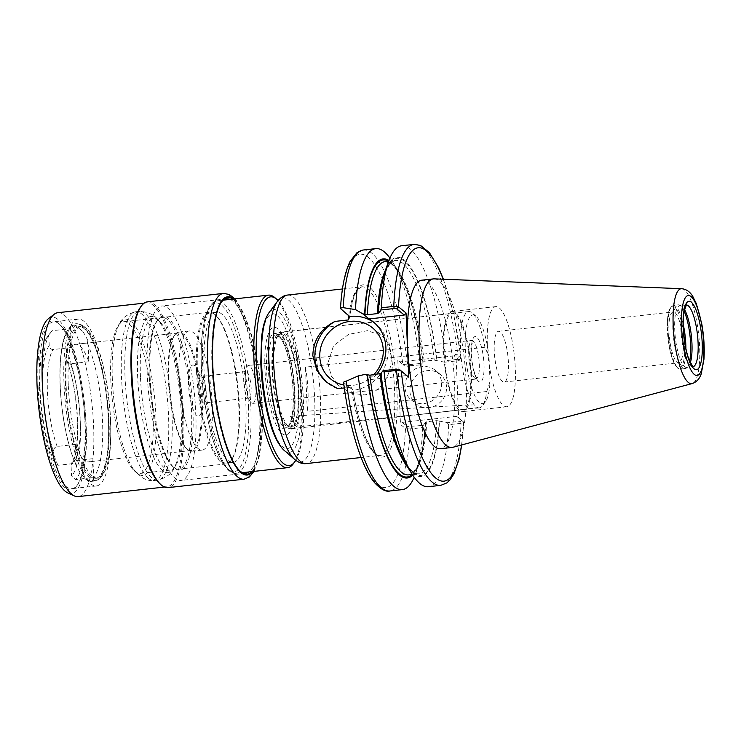 <?xml version="1.0" encoding="UTF-8"?>
<svg xmlns="http://www.w3.org/2000/svg" width="741" height="741" viewBox="0 0 741 741"><rect width="100%" height="100%" fill="white"/><g stroke="black" fill="none" stroke-linecap="round" stroke-linejoin="round"><path stroke-width="0.56" stroke-dasharray="3.71 2.78" d="M337.776 388.673A38.152 35.624 129.3 0 1 327.365 382.893A38.152 35.624 129.3 0 1 326.966 382.56M376.502 374.483A38.152 35.624 129.3 0 1 371.547 379.448L365.313 374.344M343.574 382.421L353.003 390.192C358.764 428.187 372.334 457.299 380.448 455.372A84.789 21.952 -96.3 0 1 351.104 387.191L344.324 387.941M374.529 322.946A38.152 35.624 129.3 0 1 375.678 323.845A38.152 35.624 129.3 0 1 386.089 363.359A38.152 35.624 129.3 0 1 353.022 390.312L351.104 387.191M373.751 374.789A33.039 30.853 129.3 0 1 343.926 385.061M327.8 363.433L331.514 376.382L340.351 386.922L351.818 393.332L364.47 394.86C381.671 392.906 391.794 374.094 391.248 356.402L388.562 344.296L382.199 335.775L367.443 330.662L348.687 334.348L333.543 345.723L327.8 363.433M402.984 364.442L407.569 364.887L420.045 363.507L420.758 364.859L404.855 366.091L397.806 360.237L402.798 364.322A117.402 30.4 -96.3 0 0 368.907 257.849A117.402 30.4 -96.3 0 0 340.647 308.802M389.933 258.1A121.218 31.391 -96.3 0 1 391.767 260.795A121.218 31.391 -96.3 0 1 420.045 363.507M388.969 260.471A110.205 28.538 -96.3 0 1 397.621 269.965A110.205 28.538 -96.3 0 1 423.194 362.136L420.758 364.859M397.806 360.237L400.492 424.436L405.484 428.52A117.402 30.4 -96.3 0 1 378.438 485.133A117.402 30.4 -96.3 0 1 343.741 382.671M406.828 375.539L371.547 379.448M380.93 373.214L381.004 373.862M500.286 331.959A25.537 6.613 83.7 0 0 498.508 331.301A25.537 6.613 83.7 0 0 494.747 357.412A25.537 6.613 83.7 0 0 504.13 382.06A25.537 6.613 83.7 0 0 508.206 359.228A25.537 6.613 83.7 0 0 500.286 331.959M674.977 312.619A25.537 6.613 -96.3 0 1 682.896 339.887A25.537 6.613 -96.3 0 1 678.821 362.72A25.537 6.613 -96.3 0 1 669.447 338.063A25.537 6.613 -96.3 0 1 673.208 311.961A25.537 6.613 -96.3 0 1 674.977 312.619M401.696 245.753A121.218 31.391 -96.3 0 1 445.989 360.635L458.364 359.265L461.032 358.014L455.928 353.8L458.614 417.998L463.773 422.361L461.782 444.915M455.928 353.8L454.177 355.856L459.355 360.311L461.032 358.014L458.049 360.728L444.656 362.21L445.989 360.635M444.656 362.21L434.263 360.126L424.185 361.238L423.194 362.136M385.014 271.363A110.205 28.538 -96.3 0 1 436.931 360.608M421.74 280.191A84.789 21.952 -96.3 0 1 454.548 383.671A84.789 21.952 -96.3 0 1 440.404 448.731M461.523 444.989A117.402 30.4 -96.3 0 0 463.607 422.083L461.05 423.324L448.675 424.695A121.218 31.391 -96.3 0 1 428.372 486.717M423.287 425.353L422.731 427.566L410.255 428.946L405.67 428.631L407.393 426.594L423.287 425.353L425.445 422.398L426.723 421.74L436.792 420.629L439.469 421.11A110.205 28.538 -96.3 0 1 406.503 465.385M439.469 421.11L447.194 422.713L460.587 421.231L461.847 420.564L463.727 422.203M448.675 424.695L447.194 422.713M422.731 427.566A121.218 31.391 -96.3 0 1 415.395 474.212A121.218 31.391 -96.3 0 1 414.191 477.25M425.732 422.629A110.205 28.538 -96.3 0 1 419.11 463.986A110.205 28.538 -96.3 0 1 412.746 475.138M405.67 428.631L407.393 426.594M461.995 420.693L456.706 416.359L402.252 422.389L400.492 424.436M458.614 417.998L456.706 416.359M402.252 422.389L407.235 426.464M441.608 383.069A19.071 17.812 129.3 0 1 431.216 401.279A19.071 17.812 129.3 0 1 411.218 399.862A19.071 17.812 129.3 0 1 404.984 387.126A19.071 17.812 129.3 0 1 415.377 368.916A19.071 17.812 129.3 0 1 435.375 370.333A19.071 17.812 129.3 0 1 441.608 383.069M446.527 387.089A19.071 17.812 -50.7 0 0 440.293 374.353A19.071 17.812 -50.7 0 0 420.295 372.936A19.071 17.812 -50.7 0 0 409.903 391.146A19.071 17.812 -50.7 0 0 416.136 403.882A19.071 17.812 -50.7 0 0 436.134 405.299A19.071 17.812 -50.7 0 0 446.527 387.089M424.185 361.238A107.297 27.788 -96.3 0 0 385.218 261.582L391.239 263.861C395.009 266.853 398.89 272.586 402.882 281.052C411.977 301.235 418.619 328.143 422.833 361.775L422.907 361.895A109.205 28.278 -96.3 0 0 388.617 261.212M454.177 355.856L399.714 361.886M412.237 474.499A109.205 28.278 -96.3 0 0 425.445 422.398L425.362 422.25C423.463 454.576 417.952 472.119 408.837 474.879A107.297 27.788 -96.3 0 0 426.723 421.74M443.952 350.567A48.452 12.551 -96.3 0 1 452.038 313.387A48.452 12.551 -96.3 0 1 470.794 372.528A48.452 12.551 -96.3 0 1 462.708 409.708A48.452 12.551 -96.3 0 1 443.952 350.567M471.322 372.964A50.36 13.042 -96.3 0 1 462.912 411.598A50.36 13.042 -96.3 0 1 443.424 350.132A50.36 13.042 -96.3 0 1 451.834 311.498A50.36 13.042 -96.3 0 1 471.322 372.964M487.374 345.269A50.36 13.042 -96.3 0 1 495.785 306.626A50.36 13.042 -96.3 0 1 515.273 368.092A50.36 13.042 -96.3 0 1 506.863 406.735A50.36 13.042 -96.3 0 1 487.374 345.269M689.639 361.117A32.048 8.299 -96.3 0 1 686.518 368.027A32.048 8.299 -96.3 0 1 685.277 368.555A32.048 8.299 -96.3 0 1 672.874 329.439A32.048 8.299 -96.3 0 1 678.228 304.847A32.048 8.299 -96.3 0 1 679.543 305.097A32.048 8.299 -96.3 0 1 684.1 311.155M690.353 362.692A31.094 8.049 -96.3 0 1 687.963 366.925A31.094 8.049 -96.3 0 1 686.759 367.434A31.094 8.049 -96.3 0 1 674.727 329.476A31.094 8.049 -96.3 0 1 679.914 305.625A31.094 8.049 -96.3 0 1 681.201 305.857A31.094 8.049 -96.3 0 1 684.462 309.46M434.245 278.866A84.789 21.952 -96.3 0 1 466.2 382.384A84.789 21.952 -96.3 0 1 452.89 447.286M290.25 416.405C385.264 409.662 446.619 405.818 474.296 404.892L477.63 407.615L433.985 412.885L302.421 426.362L290.25 416.405C293.38 424.158 296.567 427.937 299.818 427.742L292.556 428.548A48.452 12.551 -96.3 0 1 289.018 427.149A48.452 12.551 -96.3 0 1 273.809 369.407A48.452 12.551 -96.3 0 1 278.746 334.367A48.452 12.551 -96.3 0 1 281.895 332.237A48.452 12.551 -96.3 0 1 300.642 391.368A48.452 12.551 -96.3 0 1 292.556 428.548M302.421 426.362L299.818 427.742M486.772 391.507L490.033 381.485A44.636 11.56 -96.3 0 1 485.485 401.696A44.636 11.56 -96.3 0 1 466.182 360.571A44.636 11.56 -96.3 0 1 476.018 316.222A44.636 11.56 -96.3 0 1 488.986 356.486L484.92 347.27L305.459 367.147L307.311 411.375L486.772 391.507A48.452 12.551 -96.3 0 1 482.493 405.725A48.452 12.551 -96.3 0 1 479.344 407.865A48.452 12.551 -96.3 0 1 477.63 407.615M474.296 404.892A48.452 12.551 -96.3 0 1 460.596 348.724A48.452 12.551 -96.3 0 1 468.683 311.553A48.452 12.551 -96.3 0 1 472.221 312.943A48.452 12.551 -96.3 0 1 484.92 347.27M490.033 381.485L488.986 356.486M305.459 367.147A48.452 12.551 -96.3 0 1 307.311 411.375M70.497 326.531L69.858 328.754L52.278 330.699L48.786 335.182L49.221 345.621C49.434 348.075 50.712 349.382 53.065 349.53L71.377 347.501A59.132 15.311 -96.3 0 1 75.619 344.324A59.132 15.311 -96.3 0 1 88.809 361.765L87.938 340.795A78.314 20.285 83.7 0 0 82.557 331.218L75.425 325.392A78.314 20.285 83.7 0 0 70.497 326.531L71.377 347.501M82.557 331.218L75.425 325.392M88.809 361.765L70.497 363.794L66.959 361.367L66.218 349.446L69.71 344.963L87.29 343.018L87.938 340.795M75.499 463.338L76.323 465.404A78.314 20.285 83.7 0 0 81.695 474.972L88.827 480.807A78.314 20.285 83.7 0 0 93.755 479.668L92.931 477.602L75.35 479.547L71.516 475.879L71.08 465.441L71.951 462.393L74.563 460.726L92.875 458.698A59.132 15.311 -96.3 0 1 88.633 461.875A59.132 15.311 -96.3 0 1 75.443 444.433L57.131 446.462C54.806 447.129 53.648 448.694 53.648 451.176L54.084 461.615L57.918 465.283L75.499 463.338A76.295 19.757 -96.3 0 1 60.262 385.885A76.295 19.757 -96.3 0 1 69.858 328.754M88.827 480.807L81.695 474.972L85.484 479.084C94.033 484.401 97.905 481.465 102.415 473.277C110.705 457.586 110.983 410.153 102.128 370.695C97.905 351.864 92.699 338.35 86.53 330.134L80.519 324.91C75.545 321.918 70.756 324.493 66.153 332.616C63.717 337.933 61.985 345.176 60.966 354.346C59.336 369.592 59.604 386.922 61.762 406.318C64.587 430.132 69.256 449.546 75.777 464.57M90.346 476.398A76.295 19.757 -96.3 0 1 66.125 385.237A76.295 19.757 -96.3 0 1 78.861 326.698A76.295 19.757 -96.3 0 1 108.39 419.823A76.295 19.757 -96.3 0 1 95.654 478.371A76.295 19.757 -96.3 0 1 90.346 476.398M87.29 343.018A76.295 19.757 -96.3 0 1 102.527 420.471A76.295 19.757 -96.3 0 1 92.931 477.602M69.71 344.963A76.295 19.757 -96.3 0 1 84.946 422.416A76.295 19.757 -96.3 0 1 75.35 479.547M57.918 465.283A76.295 19.757 -96.3 0 1 42.876 391.73A76.295 19.757 -96.3 0 1 50.462 332.653A76.295 19.757 -96.3 0 1 52.278 330.699M66.218 349.446A72.488 18.775 -96.3 0 1 80.232 421.962A72.488 18.775 -96.3 0 1 71.516 475.879M54.084 461.615A72.488 18.775 -96.3 0 1 40.209 391.952A72.488 18.775 -96.3 0 1 47.461 336.683A72.488 18.775 -96.3 0 1 48.786 335.182M168.3 378.345A59.132 15.311 -96.3 0 1 174.33 335.571A59.132 15.311 -96.3 0 1 178.164 332.968A59.132 15.311 -96.3 0 1 201.052 405.142A59.132 15.311 -96.3 0 1 191.187 450.519A59.132 15.311 -96.3 0 1 186.862 448.814A59.132 15.311 -96.3 0 1 168.3 378.345M93.755 479.668L92.875 458.698M75.443 444.433L76.323 465.404M274.855 297.632A86.79 22.471 -96.3 0 1 302.106 401.066A86.79 22.471 -96.3 0 1 293.26 463.847M278.07 300.531A84.882 21.98 -96.3 0 1 303.412 400.436A84.882 21.98 -96.3 0 1 295.77 460.318M272.503 370.046A46.544 12.051 -96.3 0 1 277.245 336.377A46.544 12.051 -96.3 0 1 280.274 334.33A46.544 12.051 -96.3 0 1 298.28 391.137A46.544 12.051 -96.3 0 1 290.518 426.853A46.544 12.051 -96.3 0 1 287.119 425.51A46.544 12.051 -96.3 0 1 272.503 370.046M245.317 380.124A19.071 4.937 -96.3 0 1 246.466 367.906A19.071 4.937 -96.3 0 1 248.504 365.489A19.071 4.937 -96.3 0 1 255.886 388.766A19.071 4.937 -96.3 0 1 252.7 403.4A19.071 4.937 -96.3 0 1 250.18 401.483A19.071 4.937 -96.3 0 1 245.317 380.124M243.733 381.772A13.357 3.455 -96.3 0 1 244.53 373.214A13.357 3.455 -96.3 0 1 245.956 371.528A13.357 3.455 -96.3 0 1 251.125 387.821A13.357 3.455 -96.3 0 1 248.902 398.065A13.357 3.455 -96.3 0 1 247.133 396.722A13.357 3.455 -96.3 0 1 243.733 381.772M198.801 386.746A13.357 3.455 -96.3 0 1 201.024 376.502A13.357 3.455 -96.3 0 1 202.793 377.836A13.357 3.455 -96.3 0 1 206.193 392.795A13.357 3.455 -96.3 0 1 205.396 401.344A13.357 3.455 -96.3 0 1 203.97 403.039A13.357 3.455 -96.3 0 1 198.801 386.746M188.547 384.709A25.685 6.65 -96.3 0 1 196.226 367.582A25.685 6.65 -96.3 0 1 202.775 396.342A25.685 6.65 -96.3 0 1 201.237 412.793A25.685 6.65 -96.3 0 1 193.753 410.94A25.685 6.65 -96.3 0 1 188.547 384.709M212.25 404.104A59.891 15.515 -96.3 0 1 202.256 450.056A59.891 15.515 -96.3 0 1 179.072 376.956A59.891 15.515 -96.3 0 1 189.075 330.995A59.891 15.515 -96.3 0 1 212.25 404.104M168.818 378.086A59.891 15.515 -96.3 0 1 174.922 334.765A59.891 15.515 -96.3 0 1 178.813 332.135A59.891 15.515 -96.3 0 1 201.997 405.234A59.891 15.515 -96.3 0 1 192.002 451.195A59.891 15.515 -96.3 0 1 187.63 449.472A59.891 15.515 -96.3 0 1 168.818 378.086M68.274 385.005A76.295 19.757 -96.3 0 1 81.01 326.457A76.295 19.757 -96.3 0 1 86.586 328.652A76.295 19.757 -96.3 0 1 110.548 419.582A76.295 19.757 -96.3 0 1 102.767 474.768A76.295 19.757 -96.3 0 1 97.812 478.13A76.295 19.757 -96.3 0 1 68.274 385.005M65.495 384.727A78.546 20.34 -96.3 0 1 84.344 326.716A78.546 20.34 -96.3 0 1 109.01 420.332A78.546 20.34 -96.3 0 1 100.998 477.139A78.546 20.34 -96.3 0 1 79.204 459.661A78.546 20.34 -96.3 0 1 65.495 384.727M110.502 421.555A83.928 21.73 -96.3 0 1 96.487 485.948A83.928 21.73 -96.3 0 1 64.004 383.514A83.928 21.73 -96.3 0 1 78.018 319.112A83.928 21.73 -96.3 0 1 110.502 421.555M39.468 386.228A83.928 21.73 -96.3 0 1 53.482 321.826A83.928 21.73 -96.3 0 1 59.604 324.243A83.928 21.73 -96.3 0 1 85.965 424.269A83.928 21.73 -96.3 0 1 77.407 484.975A83.928 21.73 -96.3 0 1 71.951 488.671A83.928 21.73 -96.3 0 1 39.468 386.228M38.05 386.089A85.076 22.026 -96.3 0 1 58.465 323.261A85.076 22.026 -96.3 0 1 85.178 424.649A85.076 22.026 -96.3 0 1 76.508 486.179A85.076 22.026 -96.3 0 1 52.898 467.247A85.076 22.026 -96.3 0 1 38.05 386.089M48.443 318.667A88.698 22.971 -96.3 0 1 86.188 425.473A88.698 22.971 -96.3 0 1 67.727 492.858M57.779 312.711A92.514 23.953 -96.3 0 1 93.588 425.63A92.514 23.953 -96.3 0 1 78.138 496.618M140.651 306.95A92.514 23.953 -96.3 0 1 146.662 302.874A92.514 23.953 -96.3 0 1 182.462 415.794A92.514 23.953 -96.3 0 1 167.021 486.781A92.514 23.953 -96.3 0 1 160.269 484.114M147.468 301.828A93.468 24.203 -96.3 0 1 183.648 415.905A93.468 24.203 -96.3 0 1 168.04 487.624M232.804 299.095A88.892 23.017 -96.3 0 1 262.036 406.049A88.892 23.017 -96.3 0 1 251.912 471.619M240.13 471.183A87.744 22.721 -96.3 0 1 239.565 470.711A87.744 22.721 -96.3 0 1 212.019 366.137A87.744 22.721 -96.3 0 1 220.957 302.68A87.744 22.721 -96.3 0 1 221.411 302.096M230.09 299.392A87.744 22.721 -96.3 0 1 260.619 405.911A87.744 22.721 -96.3 0 1 249.189 471.924M147.19 373.316A87.744 22.721 -96.3 0 1 161.834 305.996A87.744 22.721 -96.3 0 1 195.791 413.089A87.744 22.721 -96.3 0 1 181.147 480.418A87.744 22.721 -96.3 0 1 147.19 373.316M192.938 410.755A77.444 20.053 -96.3 0 1 174.357 467.951A77.444 20.053 -96.3 0 1 150.043 375.65A77.444 20.053 -96.3 0 1 157.935 319.64A77.444 20.053 -96.3 0 1 179.433 336.877A77.444 20.053 -96.3 0 1 192.938 410.755M149.256 376.03A76.295 19.757 -96.3 0 1 157.036 320.844A76.295 19.757 -96.3 0 1 161.992 317.491A76.295 19.757 -96.3 0 1 191.521 410.616A76.295 19.757 -96.3 0 1 178.794 469.164A76.295 19.757 -96.3 0 1 173.218 466.969A76.295 19.757 -96.3 0 1 149.256 376.03M196.504 370.806A76.295 19.757 -96.3 0 1 209.24 312.257A76.295 19.757 -96.3 0 1 214.816 314.453A76.295 19.757 -96.3 0 1 238.769 405.383A76.295 19.757 -96.3 0 1 230.997 460.569A76.295 19.757 -96.3 0 1 226.033 463.931A76.295 19.757 -96.3 0 1 196.504 370.806M197.449 370.898A75.536 19.562 -96.3 0 1 210.055 312.934A75.536 19.562 -96.3 0 1 215.575 315.11A75.536 19.562 -96.3 0 1 239.297 405.132A75.536 19.562 -96.3 0 1 231.59 459.763A75.536 19.562 -96.3 0 1 226.681 463.088A75.536 19.562 -96.3 0 1 197.449 370.898M204.044 370.167A75.536 19.562 -96.3 0 1 216.65 312.202A75.536 19.562 -96.3 0 1 245.882 404.401A75.536 19.562 -96.3 0 1 233.276 462.356A75.536 19.562 -96.3 0 1 204.044 370.167M112.354 379.54A78.574 20.35 -96.3 0 1 117.578 327.892A78.574 20.35 -96.3 0 1 120.366 322.705A78.574 20.35 -96.3 0 1 142.17 340.193A78.574 20.35 -96.3 0 1 155.879 415.145A78.574 20.35 -96.3 0 1 137.307 473.406A78.574 20.35 -96.3 0 1 137.02 473.175A78.574 20.35 -96.3 0 1 133.176 468.729A78.574 20.35 -96.3 0 1 112.354 379.54M162.612 470.609A78.574 20.35 -96.3 0 1 137.659 376.734A78.574 20.35 -96.3 0 1 156.518 318.704A78.574 20.35 -96.3 0 1 160.371 323.15A78.574 20.35 -96.3 0 1 181.184 412.348A78.574 20.35 -96.3 0 1 175.96 463.996A78.574 20.35 -96.3 0 1 173.172 469.173A78.574 20.35 -96.3 0 1 162.612 470.609M140.466 377.012A76.295 19.757 -96.3 0 1 153.202 318.463A76.295 19.757 -96.3 0 1 158.778 320.658A76.295 19.757 -96.3 0 1 182.731 411.588A76.295 19.757 -96.3 0 1 174.959 466.774A76.295 19.757 -96.3 0 1 170.004 470.137A76.295 19.757 -96.3 0 1 140.466 377.012M153.072 414.877A76.295 19.757 -96.3 0 1 140.336 473.416A76.295 19.757 -96.3 0 1 134.76 471.23A76.295 19.757 -96.3 0 1 110.807 380.29A76.295 19.757 -96.3 0 1 118.579 325.104A76.295 19.757 -96.3 0 1 123.543 321.751A76.295 19.757 -96.3 0 1 153.072 414.877M363.266 250.004A121.218 31.391 -96.3 0 1 407.569 364.887L407.254 366.35M348.779 315.453A84.789 21.952 -96.3 0 1 361.784 286.823A84.789 21.952 -96.3 0 1 392.934 368.685A84.789 21.952 -96.3 0 1 380.448 455.372L361.108 457.512M349.835 316.314A86.697 22.452 -96.3 0 1 385.218 317.676A86.697 22.452 -96.3 0 1 390.702 448.685A86.697 22.452 -96.3 0 1 352.929 390.192M414.062 244.382A121.218 31.391 -96.3 0 1 458.364 359.265L458.049 360.728M443.164 279.218A117.402 30.4 -96.3 0 1 460.921 357.884L459.161 359.941M460.587 421.231L461.05 423.324A121.218 31.391 -96.3 0 1 440.747 485.355M409.792 426.853L410.255 428.946A121.218 31.391 -96.3 0 1 389.951 490.977M463.607 422.083L461.699 420.434M439.181 420.879A109.205 28.278 -96.3 0 1 413.358 472.638A109.205 28.278 -96.3 0 1 381.217 373.445M378.679 312.952A109.205 28.278 -96.3 0 1 404.493 261.184A109.205 28.278 -96.3 0 1 436.644 360.376M436.792 420.629A107.297 27.788 -96.3 0 1 418.906 473.758A107.297 27.788 -96.3 0 1 407.309 466.645M385.524 269.956A107.297 27.788 -96.3 0 1 395.286 260.471A107.297 27.788 -96.3 0 1 434.263 360.126M287.628 295.038A84.789 21.952 -96.3 0 1 320.445 398.528A84.789 21.952 -96.3 0 1 306.292 463.579M277.329 301.467A82.557 21.378 -96.3 0 1 300.244 319.843A82.557 21.378 -96.3 0 1 314.647 398.593A82.557 21.378 -96.3 0 1 295.131 459.809M268.946 312.748A71.868 18.608 -96.3 0 1 288.897 328.745A71.868 18.608 -96.3 0 1 301.43 397.306A71.868 18.608 -96.3 0 1 284.442 450.602A71.868 18.608 -96.3 0 1 284.192 450.389M298.706 396.565A67.829 17.562 -96.3 0 1 282.673 446.86A67.829 17.562 -96.3 0 1 261.128 365.822A67.829 17.562 -96.3 0 1 277.162 315.527A67.829 17.562 -96.3 0 1 298.706 396.565M294.927 393.471A54.176 14.033 -96.3 0 1 282.117 433.642A54.176 14.033 -96.3 0 1 264.917 368.925A54.176 14.033 -96.3 0 1 277.718 328.745A54.176 14.033 -96.3 0 1 294.927 393.471M298.836 391.572A48.452 12.551 -96.3 0 1 290.741 428.743A48.452 12.551 -96.3 0 1 287.378 427.501A48.452 12.551 -96.3 0 1 271.993 369.611A48.452 12.551 -96.3 0 1 280.079 332.431A48.452 12.551 -96.3 0 1 298.836 391.572M684.332 339.739A31.094 8.049 -96.3 0 1 684.628 344.38A31.094 8.049 -96.3 0 1 677.274 367.443A31.094 8.049 -96.3 0 1 667.622 333.996A31.094 8.049 -96.3 0 1 672.717 306.422A31.094 8.049 -96.3 0 1 683.61 333.181M685.897 348.687A32.048 8.299 -96.3 0 1 680.46 369.092A32.048 8.299 -96.3 0 1 678.228 368.258A32.048 8.299 -96.3 0 1 668.058 329.977A32.048 8.299 -96.3 0 1 673.402 305.385A32.048 8.299 -96.3 0 1 683.174 324.095M693.131 366.712A31.094 8.049 -96.3 0 1 692.9 366.749A31.094 8.049 -96.3 0 1 690.732 365.952A31.094 8.049 -96.3 0 1 680.859 328.8A31.094 8.049 -96.3 0 1 686.055 304.94A31.094 8.049 -96.3 0 1 686.296 304.931M681.637 288.694A47.767 12.375 -96.3 0 1 699.643 347.01A47.767 12.375 -96.3 0 1 692.15 383.579M484.012 364.489A22.888 5.928 -96.3 0 1 478.603 381.458A22.888 5.928 -96.3 0 1 471.332 354.115A22.888 5.928 -96.3 0 1 476.741 337.136A22.888 5.928 -96.3 0 1 484.012 364.489M66.653 359.885A62.948 16.302 -96.3 0 1 71.08 465.441M53.648 451.176A62.948 16.302 -96.3 0 1 49.221 345.621M57.131 446.462A59.132 15.311 -96.3 0 1 47.433 391.73A59.132 15.311 -96.3 0 1 53.065 349.53M70.497 363.794A59.132 15.311 -96.3 0 1 74.563 460.726M293.214 392.091A48.072 12.449 -96.3 0 1 281.849 427.742A48.072 12.449 -96.3 0 1 266.584 370.305A48.072 12.449 -96.3 0 1 277.949 334.663A48.072 12.449 -96.3 0 1 293.214 392.091M268.474 370.491A46.544 12.051 -96.3 0 1 276.245 334.775A46.544 12.051 -96.3 0 1 294.26 391.581A46.544 12.051 -96.3 0 1 286.489 427.298A46.544 12.051 -96.3 0 1 283.257 426.103A46.544 12.051 -96.3 0 1 268.474 370.491M474.786 378.169A19.071 4.937 -96.3 0 1 468.729 355.384A19.071 4.937 -96.3 0 1 471.915 340.749A19.071 4.937 -96.3 0 1 479.297 364.026A19.071 4.937 -96.3 0 1 476.111 378.66A19.071 4.937 -96.3 0 1 474.786 378.169M223.467 293.408A93.468 24.203 -96.3 0 1 259.637 407.494A93.468 24.203 -96.3 0 1 244.039 479.205M233.647 299.003A89.652 23.212 -96.3 0 1 262.249 406.216A89.652 23.212 -96.3 0 1 252.755 471.526M248.476 406.522A84.882 21.98 -96.3 0 1 228.404 469.461A84.882 21.98 -96.3 0 1 201.45 368.045A84.882 21.98 -96.3 0 1 221.522 305.097A84.882 21.98 -96.3 0 1 248.476 406.522M230.312 471.109A86.79 22.471 -96.3 0 1 202.756 367.416A86.79 22.471 -96.3 0 1 217.243 300.818A86.79 22.471 -96.3 0 1 250.829 406.744A86.79 22.471 -96.3 0 1 236.342 473.342A86.79 22.471 -96.3 0 1 230.312 471.109M148.45 478.315A84.882 21.98 -96.3 0 1 121.496 376.9A84.882 21.98 -96.3 0 1 135.668 311.766A84.882 21.98 -96.3 0 1 168.522 415.368A84.882 21.98 -96.3 0 1 154.35 480.501A84.882 21.98 -96.3 0 1 148.45 478.315M125.016 376.511A84.882 21.98 -96.3 0 1 139.188 311.377A84.882 21.98 -96.3 0 1 172.042 414.979A84.882 21.98 -96.3 0 1 157.87 480.112A84.882 21.98 -96.3 0 1 151.979 477.926A84.882 21.98 -96.3 0 1 125.016 376.511M326.586 382.254L327.365 382.893M373.427 321.992L375.678 323.845M330.597 378.938L340.351 386.922M372.445 327.791L382.199 335.775M342.453 288.971L361.784 286.823L357.959 289.268C354.226 293.732 351.54 302.93 349.882 316.852M397.621 269.965L391.767 260.795M504.13 382.06L678.821 362.72M498.508 331.301L673.208 311.961M461.078 358.135L453.89 315.305L443.433 279.237M419.11 463.986L415.395 474.212M463.625 422.092L462.106 420.786M411.218 399.862L416.136 403.882M435.375 370.333L440.293 374.353M412.32 474.49L418.906 473.758C406.04 476.222 387.358 428.622 381.291 373.575M388.71 261.202L395.286 260.471C386.172 263.231 380.661 280.774 378.762 313.091M462.708 409.708L289.981 429.002L291.417 426.547L293.769 417.1C295.298 406.29 295.205 393.295 293.492 378.114C291.722 363.84 289.018 351.994 285.368 342.592L281.172 334.367L279.274 332.348L452.038 313.387M495.785 306.626L451.834 311.498M506.863 406.735L462.912 411.598M685.277 368.555L680.46 369.092L677.589 368.073L674.366 363.646C672.3 359.505 670.596 353.92 669.262 346.899L667.335 322.585C667.613 315.231 668.725 310.108 670.651 307.237L673.402 305.385L678.228 304.847M681.201 305.857L679.543 305.097M687.963 366.925L686.518 368.027M686.398 304.838L679.914 305.625M692.9 366.749L686.759 367.434M476.018 316.222L472.221 312.943M485.485 401.696L482.493 405.725M47.461 336.683L50.462 332.653M178.164 332.968L75.619 344.324M191.187 450.519L88.633 461.875M66.959 361.367C78.852 389.933 80.862 452.797 71.951 462.393M280.274 334.33L276.245 334.775L280.163 337.507C284.146 342.926 287.517 352.623 290.259 366.6C292.593 379.336 293.575 391.619 293.204 403.456C292.408 422.833 287.832 428.048 286.489 427.298L290.518 426.853M287.119 425.51L289.018 427.149M277.245 336.377L278.746 334.367M468.683 311.553L281.895 332.237M479.344 407.865L433.985 412.885M252.7 403.4L477.361 378.92C478.056 380.124 473.805 375.891 471.915 359.95L471.85 344.556L473.073 340.23L248.504 365.489M247.133 396.722L250.18 401.483M244.53 373.214L246.466 367.906M245.956 371.528L201.024 376.502M248.902 398.065L203.97 403.039M202.793 377.836L196.226 367.582M205.396 401.344L201.237 412.793M189.075 330.995L178.813 332.135M202.256 450.056L192.002 451.195M186.862 448.814L187.63 449.472M174.33 335.571L174.922 334.765M81.01 326.457L78.861 326.698M97.812 478.13L95.654 478.371M86.586 328.652L84.344 326.716M102.767 474.768L100.998 477.139M78.018 319.112L53.482 321.826M96.487 485.948L71.951 488.671M59.604 324.243L58.465 323.261M77.407 484.975L76.508 486.179M146.662 302.874L144.143 303.152M167.021 486.781L164.511 487.059M254.043 471.387L259.443 455.863L262.481 408.717L258.887 370.037L251.301 334.228L236.49 300.67L234.943 298.855M239.565 470.711L240.705 471.702M220.957 302.68L221.855 301.467M226.663 298.818L161.834 305.996M245.975 473.24L181.147 480.418M173.218 466.969L174.357 467.951M157.036 320.844L157.935 319.64M209.24 312.257L161.992 317.491M226.033 463.931L178.794 469.164M215.575 315.11L214.816 314.453M231.59 459.763L230.997 460.569M216.65 312.202L210.055 312.934M233.276 462.356L226.681 463.088M242.548 472.656L236.342 473.342C234.452 473.777 232.016 472.906 229.034 470.739C219.771 462.088 212.278 442.951 206.554 413.33C202.191 389.46 200.468 366.61 201.385 344.769C202.145 329.365 204.294 317.694 207.832 309.775C211.046 303.643 214.186 300.661 217.243 300.818L223.449 300.133M117.578 327.892C119.903 319.76 125.933 314.388 135.668 311.766L139.188 311.377C149.154 311.748 156.221 315.666 160.371 323.15M133.176 468.729L139.456 475.722C144.514 479.566 149.478 481.159 154.35 480.501L157.87 480.112C167.605 477.491 173.635 472.119 175.96 463.996M158.778 320.658L156.518 318.704M174.959 466.774L173.172 469.173M153.202 318.463L123.543 321.751M170.004 470.137L140.336 473.416M134.76 471.23L137.02 473.175M118.579 325.104L120.366 322.705"/><path stroke-width="1.11" d="M344.324 387.941L337.776 388.673L326.577 382.254L316.833 370.37L312.841 355.736C313.202 340.286 320.575 328.847 334.96 321.418L348.279 319.945L349.919 316.435A38.152 35.624 129.3 0 1 374.529 322.946M326.966 382.56A38.152 35.624 129.3 0 1 334.96 321.418M349.891 316.768L340.48 308.497C341.731 287.628 344.935 271.947 350.085 261.462L357.153 252.459L363.266 250.004A121.218 31.391 -96.3 0 0 343.185 307.654L355.495 309.599L362.775 313.841L369.009 318.945A38.152 35.624 129.3 0 1 373.427 321.992A38.152 35.624 129.3 0 1 376.502 374.483M340.647 308.802C340.165 308.191 341.008 307.811 343.185 307.654M381.217 373.445L369.861 375.215L365.313 374.344L358.274 375.909L346.26 381.152C344.102 381.643 343.259 382.152 343.741 382.671M343.926 385.061A33.039 30.853 129.3 0 1 330.597 378.938A33.039 30.853 129.3 0 1 319.797 356.884A33.039 30.853 129.3 0 1 337.803 325.345A33.039 30.853 129.3 0 1 372.445 327.791A33.039 30.853 129.3 0 1 373.751 374.789M355.495 309.599A121.218 31.391 -96.3 0 1 375.752 248.624A121.218 31.391 -96.3 0 1 389.933 258.1M362.775 313.841L364.655 314.23A110.205 28.538 -96.3 0 1 388.969 260.471M364.655 314.23L367.332 314.721L377.401 313.6L378.679 312.952L380.837 309.988L394.231 308.506L396.62 308.765L404.29 315.036L369.009 318.945M399.158 369.268L383.366 370.491L384.079 371.843L396.444 370.472L401.038 370.917L399.158 369.268L408.736 377.188L406.04 312.989L404.29 315.036M383.366 370.491L380.93 373.214A110.205 28.538 -96.3 0 0 406.503 465.385L412.357 474.546A121.218 31.391 -96.3 0 1 384.079 371.843M396.62 308.765L398.343 306.718L393.767 306.404L381.393 307.774L380.837 309.988M406.04 312.989L398.343 306.718M381.393 307.774A121.218 31.391 -96.3 0 1 388.729 261.138A121.218 31.391 -96.3 0 1 401.696 245.753L414.062 244.382A121.218 31.391 -96.3 0 0 393.767 306.404L394.231 308.506M378.392 312.711A110.205 28.538 -96.3 0 1 385.014 271.363L388.729 261.138M401.038 370.917L408.736 377.188M692.15 383.579L452.89 447.286A84.789 21.952 -96.3 0 1 452.047 447.444L440.404 448.731A84.789 21.952 -96.3 0 1 407.587 345.25A84.789 21.952 -96.3 0 1 421.74 280.191L433.383 278.894A84.789 21.952 -96.3 0 1 434.245 278.866L681.637 288.694A47.767 12.375 -96.3 0 0 673.18 325.364A47.767 12.375 -96.3 0 0 688.352 382.439A47.767 12.375 -96.3 0 0 692.15 383.579C696.586 382.087 699.624 378.799 701.273 373.733L703.95 359.302C704.691 348.242 703.969 336.451 701.792 323.937L696.373 303.745L692.816 296.483C690.047 291.759 686.323 289.166 681.637 288.694M396.759 369.009L396.444 370.472A121.218 31.391 -96.3 0 0 440.747 485.355L428.372 486.717A121.218 31.391 -96.3 0 1 412.357 474.546M414.191 477.25A121.218 31.391 -96.3 0 1 402.428 489.597A121.218 31.391 -96.3 0 1 358.274 375.909M412.746 475.138A110.205 28.538 -96.3 0 1 367.193 374.733M684.1 311.155A32.048 8.299 -96.3 0 1 690.631 343.963A32.048 8.299 -96.3 0 1 689.639 361.117M684.462 309.46A31.094 8.049 -96.3 0 1 691.955 343.574A31.094 8.049 -96.3 0 1 690.353 362.692M452.047 447.444A84.789 21.952 -96.3 0 1 419.23 343.954A84.789 21.952 -96.3 0 1 433.383 278.894M295.77 460.318A84.882 21.98 -96.3 0 1 294.761 461.828L293.26 463.847A86.79 22.471 -96.3 0 1 287.619 467.664A86.79 22.471 -96.3 0 1 254.033 361.738A86.79 22.471 -96.3 0 1 268.52 295.14A86.79 22.471 -96.3 0 1 274.855 297.632L276.754 299.271A84.882 21.98 -96.3 0 1 278.07 300.531M294.761 461.828A84.882 21.98 -96.3 0 1 271.197 442.942A84.882 21.98 -96.3 0 1 256.386 361.96A84.882 21.98 -96.3 0 1 276.754 299.271M164.511 487.059L78.138 496.618A92.514 23.953 -96.3 0 1 74.332 495.914L67.727 492.858A88.698 22.971 -96.3 0 1 37.05 385.274A88.698 22.971 -96.3 0 1 48.443 318.667L54.213 314.23A92.514 23.953 -96.3 0 1 57.779 312.711L144.143 303.152M74.332 495.914A92.514 23.953 -96.3 0 1 42.339 383.699A92.514 23.953 -96.3 0 1 54.213 314.23M161.214 484.938L160.269 484.114A92.514 23.953 -96.3 0 1 131.222 373.862A92.514 23.953 -96.3 0 1 140.651 306.95L141.401 305.94A93.468 24.203 -96.3 0 1 147.468 301.828L223.467 293.408A93.468 24.203 -96.3 0 0 207.869 365.128A93.468 24.203 -96.3 0 0 237.546 476.796A93.468 24.203 -96.3 0 0 244.039 479.205L168.04 487.624A93.468 24.203 -96.3 0 1 161.214 484.938A93.468 24.203 -96.3 0 1 131.87 373.547A93.468 24.203 -96.3 0 1 141.401 305.94M251.912 471.619A88.892 23.017 -96.3 0 1 240.705 471.702A88.892 23.017 -96.3 0 1 212.797 365.758A88.892 23.017 -96.3 0 1 221.855 301.467A88.892 23.017 -96.3 0 1 232.804 299.095M221.411 302.096A87.744 22.721 -96.3 0 1 226.663 298.818A87.744 22.721 -96.3 0 1 230.09 299.392M249.189 471.924A87.744 22.721 -96.3 0 1 245.975 473.24A87.744 22.721 -96.3 0 1 240.13 471.183M348.279 319.945A84.789 21.952 -96.3 0 1 348.779 315.453M443.164 279.218A117.402 30.4 -96.3 0 0 398.528 306.839L396.778 308.886M461.523 444.989A117.402 30.4 -96.3 0 1 431.827 474.027A117.402 30.4 -96.3 0 1 401.224 371.037L399.306 369.389M402.428 489.597L389.951 490.977A121.218 31.391 -96.3 0 1 346.26 381.152M407.309 466.645A107.297 27.788 -96.3 0 1 379.938 374.103M377.401 313.6A107.297 27.788 -96.3 0 1 385.524 269.956M412.32 474.49L408.837 474.879A107.297 27.788 -96.3 0 1 369.861 375.215M367.332 314.721A107.297 27.788 -96.3 0 1 385.218 261.582L388.71 261.202M412.237 474.499A109.205 28.278 -96.3 0 1 367.48 374.974M364.942 314.471A109.205 28.278 -96.3 0 1 388.617 261.212M361.108 457.512L306.292 463.579A84.789 21.952 -96.3 0 1 300.401 461.402A84.789 21.952 -96.3 0 1 273.475 360.098A84.789 21.952 -96.3 0 1 287.628 295.038L342.453 288.971M295.131 459.809A82.557 21.378 -96.3 0 1 294.835 459.559A82.557 21.378 -96.3 0 1 268.918 361.173A82.557 21.378 -96.3 0 1 277.329 301.467C280.552 297.447 283.988 295.307 287.628 295.038M306.292 463.579C302.902 464.116 299.225 462.893 295.261 459.92L284.192 450.389A71.868 18.608 -96.3 0 1 261.619 364.729A71.868 18.608 -96.3 0 1 268.946 312.748L277.329 301.467M683.61 333.181A31.094 8.049 -96.3 0 1 684.332 339.739M683.174 324.095A32.048 8.299 -96.3 0 1 685.805 344.5A32.048 8.299 -96.3 0 1 685.897 348.687M686.296 304.931A31.094 8.049 -96.3 0 1 698.087 342.898A31.094 8.049 -96.3 0 1 693.131 366.712M702.218 343.296A34.429 8.92 -96.3 0 1 694.076 368.823A34.429 8.92 -96.3 0 1 683.146 327.689A34.429 8.92 -96.3 0 1 691.279 302.161A34.429 8.92 -96.3 0 1 702.218 343.296M703.82 344.611A40.218 10.411 -96.3 0 1 694.308 374.427A40.218 10.411 -96.3 0 1 681.535 326.383A40.218 10.411 -96.3 0 1 691.047 296.557A40.218 10.411 -96.3 0 1 703.82 344.611M252.755 471.526A89.652 23.212 -96.3 0 1 241.057 472.702A89.652 23.212 -96.3 0 1 212.593 365.813A89.652 23.212 -96.3 0 1 233.647 299.003M375.752 248.624L363.266 250.004M443.433 279.237L438.542 267.649L429.391 252.625L420.545 245.428L414.062 244.382M440.747 485.355L446.897 482.873L450.12 479.798L453.955 473.851L459.087 459.225L461.782 444.915M343.574 382.421C349.28 426.992 361.395 467.136 374.677 482.799C380.883 489.375 385.968 492.098 389.951 490.977M284.192 450.389C277.875 444.415 272.697 433.605 268.631 417.961C264.074 400.529 261.462 382.013 260.804 362.405L261.517 338.433C262.573 326.957 265.046 318.398 268.946 312.748M692.9 366.749L689.26 360.209C686.712 353.652 684.897 345.389 683.823 335.432C682.906 326.012 682.97 318.102 684.008 311.692L686.398 304.838M244.039 479.205L249.421 476.954L254.043 471.387M234.943 298.855L229.238 294.446L223.467 293.408M268.52 295.14L223.449 300.133M287.619 467.664L242.548 472.656"/></g></svg>
